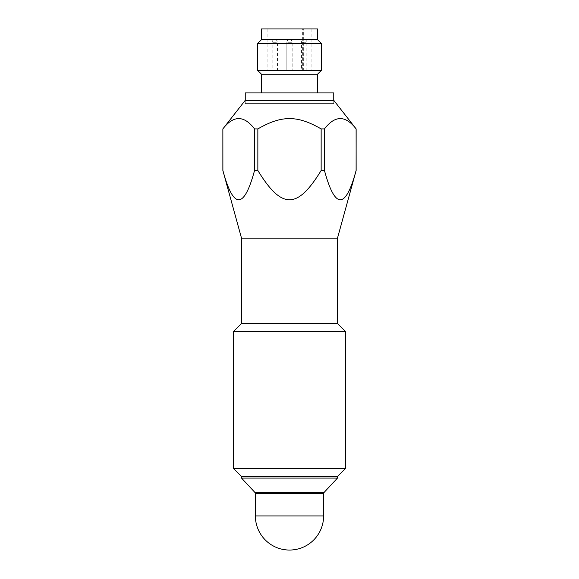 <?xml version="1.0" encoding="UTF-8"?>
<svg xmlns="http://www.w3.org/2000/svg" width="579" height="579" viewBox="0 0 579 579"><rect width="100%" height="100%" fill="white"/><g stroke="black" fill="none" stroke-linecap="round" stroke-linejoin="round"><path stroke-width="0.43" stroke-dasharray="2.9 2.17" d="M241.523 323.487L337.477 323.487M241.523 238.186L337.477 238.186M254.543 170.487L254.543 128.907C243.991 115.163 233.438 115.163 222.893 128.907L222.893 170.487C233.438 209.533 243.991 209.533 254.543 170.487L257.85 170.487C281.705 209.533 297.295 209.533 321.15 170.487L321.15 128.907L324.457 128.907L324.457 170.487C335.009 209.533 345.562 209.533 356.107 170.487L356.136 128.907C345.562 115.163 335.009 115.163 324.457 128.907M321.15 170.487L324.457 170.487M244.989 103.583L244.989 100.652L334.011 100.652L334.011 103.583L244.989 103.583L334.011 103.583M245.25 103.583L333.75 103.583L245.25 103.583L245.25 100.652M345.366 331.376L233.634 331.376M233.634 468.592L345.366 468.592M337.477 476.481L241.523 476.481M254.543 128.907L257.85 128.907L257.85 170.487M321.15 128.907C297.295 115.163 281.705 115.163 257.85 128.907M245.25 92.922L333.75 92.922M261.513 92.922L317.487 92.922L261.513 92.922M261.513 74.264L317.487 74.264M261.513 39.611L317.487 39.611M261.513 28.95L317.487 28.95M307.102 28.95L267.107 28.95L307.102 28.95L307.102 70.529L267.107 70.529L303.338 70.529L303.338 28.95M307.102 70.529L303.338 70.529M277.507 70.529L272.173 70.529L277.507 70.529L277.507 42.274L272.173 42.274L277.507 42.274A2.663 2.663 0 0 0 274.837 39.611A2.663 2.663 0 0 0 272.173 42.274L272.173 70.529M292.163 70.529L286.837 70.529L292.163 70.529L286.837 70.529L292.163 70.529L292.163 42.274L292.163 70.529M306.827 70.529L301.493 70.529L306.827 70.529L306.827 42.274L301.493 42.274L306.827 42.274A2.663 2.663 0 0 0 304.163 39.611A2.663 2.663 0 0 0 301.493 42.274L301.493 70.529M321.483 43.613L257.517 43.613M257.517 70.262L321.483 70.262M289.5 39.611A2.663 2.663 0 0 0 286.837 42.274L292.163 42.274L286.837 42.274A2.663 2.663 0 0 1 289.5 39.611A2.663 2.663 0 0 1 292.163 42.274A2.663 2.663 0 0 0 289.5 39.611M337.477 478.08L241.523 478.08M323.618 515.932L255.382 515.932M255.093 492.642L323.907 492.642M323.618 493.366L255.382 493.366M267.107 28.95L267.107 70.529M311.893 28.95L311.893 70.529M333.75 100.652L333.75 103.583M302.665 70.529L302.665 28.95M286.837 70.529L286.837 42.274L286.837 70.529"/><path stroke-width="0.87" d="M241.523 478.08L255.093 492.642L323.907 492.642L337.477 478.08L241.523 478.08L241.523 476.481L337.477 476.481L345.366 468.592L233.634 468.592L233.634 331.376L345.366 331.376L337.477 323.487L241.523 323.487L241.523 238.186L222.864 170.487L222.864 128.907L244.989 100.652L334.011 100.652L356.136 128.907L356.107 170.487C345.562 209.533 335.009 209.533 324.457 170.487L321.15 170.487C297.295 209.533 281.705 209.533 257.85 170.487L254.543 170.487C243.991 209.533 233.438 209.533 222.893 170.487L222.864 128.907C233.438 115.163 243.991 115.163 254.543 128.907L254.543 170.487M337.477 323.487L337.477 238.186L241.523 238.186M257.85 170.487L257.85 128.907L254.543 128.907M324.457 170.487L324.457 128.907C335.009 115.163 345.562 115.163 356.107 128.907L356.136 170.487L337.477 238.186M324.457 128.907L321.15 128.907L321.15 170.487M257.85 128.907C281.705 115.163 297.295 115.163 321.15 128.907M333.75 100.652L333.75 92.922L245.25 92.922L245.25 100.652M261.513 92.922L261.513 74.264L257.517 70.262L257.517 43.613L321.483 43.613L317.487 39.611L261.513 39.611L261.513 28.95L317.487 28.95L317.487 39.611M321.483 43.613L321.483 70.262L317.487 74.264L261.513 74.264M321.483 70.262L257.517 70.262M255.382 493.366L255.382 515.932L323.618 515.932L323.618 493.366L255.382 493.366L255.093 492.642M241.523 323.487L233.634 331.376M345.366 331.376L345.366 468.592M241.523 476.481L233.634 468.592M317.487 74.264L317.487 92.922M261.513 39.611L257.517 43.613M255.382 515.932A34.118 34.118 0 0 0 289.5 550.05A34.118 34.118 0 0 0 323.618 515.932M337.477 478.08L337.477 476.481M323.907 492.642L323.618 493.366"/></g></svg>
